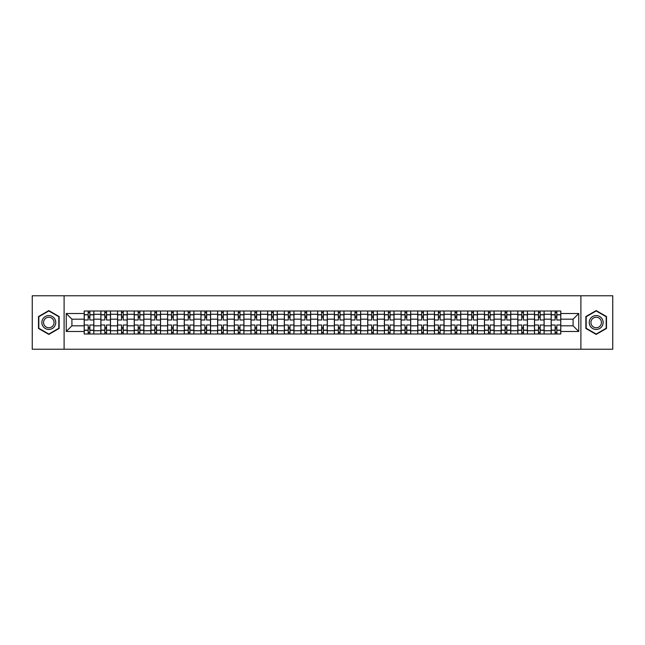 <?xml version="1.0" encoding="UTF-8"?>
<svg xmlns="http://www.w3.org/2000/svg" width="645" height="645" viewBox="0 0 645 645"><rect width="100%" height="100%" fill="white"/><g stroke="black" fill="none" stroke-linecap="round" stroke-linejoin="round"><path stroke-width="0.97" d="M580.895 349.227L612.75 349.227L612.75 295.773L32.25 295.773L32.25 349.227L580.895 349.227L580.895 295.773M100.886 333.989L100.886 314.268L93.831 314.268L93.831 333.989M93.831 314.268L93.831 311.011M100.886 314.268L100.886 311.011M110.505 311.011L110.505 333.989M117.559 333.989L117.559 311.011M127.186 311.011L127.186 333.989M134.241 333.989L134.241 311.011M143.859 311.011L143.859 333.989M150.914 333.989L150.914 311.011M160.541 311.011L160.541 333.989M167.595 333.989L167.595 311.011M177.214 311.011L177.214 333.989M184.268 333.989L184.268 311.011M193.895 311.011L193.895 333.989M200.95 333.989L200.95 311.011M210.568 311.011L210.568 333.989M217.623 333.989L217.623 311.011M227.25 311.011L227.25 333.989M234.304 333.989L234.304 311.011M243.923 311.011L243.923 333.989M250.978 333.989L250.978 311.011M260.604 311.011L260.604 333.989M267.659 333.989L267.659 311.011M277.277 311.011L277.277 333.989M284.332 333.989L284.332 311.011M293.959 311.011L293.959 333.989M301.013 333.989L301.013 311.011M310.632 311.011L310.632 333.989M317.687 333.989L317.687 311.011M327.313 311.011L327.313 333.989M334.368 333.989L334.368 311.011M343.987 311.011L343.987 333.989M351.041 333.989L351.041 311.011M360.668 311.011L360.668 333.989M367.723 333.989L367.723 311.011M377.341 311.011L377.341 333.989M384.396 333.989L384.396 311.011M394.022 311.011L394.022 333.989M401.077 333.989L401.077 311.011M410.696 311.011L410.696 333.989M417.75 333.989L417.75 311.011M427.377 311.011L427.377 333.989M434.432 333.989L434.432 311.011M444.05 311.011L444.05 333.989M451.105 333.989L451.105 311.011M460.732 311.011L460.732 333.989M467.786 333.989L467.786 311.011M477.405 311.011L477.405 333.989M484.459 333.989L484.459 311.011M494.086 311.011L494.086 333.989M501.141 333.989L501.141 311.011M510.759 311.011L510.759 333.989M517.814 333.989L517.814 311.011M527.441 311.011L527.441 333.989M534.495 333.989L534.495 311.011M544.114 311.011L544.114 333.989M551.169 333.989L551.169 311.011M551.169 325.814L544.114 325.814M534.495 325.814L527.441 325.814M517.814 325.814L510.759 325.814M501.141 325.814L494.086 325.814M484.459 325.814L477.405 325.814M467.786 325.814L460.732 325.814M451.105 325.814L444.05 325.814M434.432 325.814L427.377 325.814M417.75 325.814L410.696 325.814M401.077 325.814L394.022 325.814M384.396 325.814L377.341 325.814M367.723 325.814L360.668 325.814M351.041 325.814L343.987 325.814M334.368 325.814L327.313 325.814M317.687 325.814L310.632 325.814M301.013 325.814L293.959 325.814M284.332 325.814L277.277 325.814M267.659 325.814L260.604 325.814M250.978 325.814L243.923 325.814M234.304 325.814L227.25 325.814M217.623 325.814L210.568 325.814M200.95 325.814L193.895 325.814M184.268 325.814L177.214 325.814M167.595 325.814L160.541 325.814M150.914 325.814L143.859 325.814M134.241 325.814L127.186 325.814M117.559 325.814L110.505 325.814M100.886 325.814L93.831 325.814M551.169 319.186L544.114 319.186M534.495 319.186L527.441 319.186M517.814 319.186L510.759 319.186M501.141 319.186L494.086 319.186M484.459 319.186L477.405 319.186M467.786 319.186L460.732 319.186M451.105 319.186L444.05 319.186M434.432 319.186L427.377 319.186M417.75 319.186L410.696 319.186M401.077 319.186L394.022 319.186M384.396 319.186L377.341 319.186M367.723 319.186L360.668 319.186M351.041 319.186L343.987 319.186M334.368 319.186L327.313 319.186M317.687 319.186L310.632 319.186M301.013 319.186L293.959 319.186M284.332 319.186L277.277 319.186M267.659 319.186L260.604 319.186M250.978 319.186L243.923 319.186M234.304 319.186L227.25 319.186M217.623 319.186L210.568 319.186M200.95 319.186L193.895 319.186M184.268 319.186L177.214 319.186M167.595 319.186L160.541 319.186M150.914 319.186L143.859 319.186M134.241 319.186L127.186 319.186M117.559 319.186L110.505 319.186M100.886 319.186L93.831 319.186M71.909 325.814L84.205 325.814L84.205 319.186L71.909 319.186L71.909 325.814L66.25 331.482L66.25 313.518L84.205 313.518L84.205 319.186M560.795 319.186L560.795 325.814L573.091 325.814L573.091 319.186L560.795 319.186L560.795 311.011L84.205 311.011L84.205 313.518M560.795 313.518L578.75 313.518L578.75 331.482L560.795 331.482L560.795 325.814M84.205 325.814L84.205 333.989L560.795 333.989L560.795 331.482M84.205 331.482L66.25 331.482M64.105 349.227L64.105 295.773M59.138 316.542L48.818 310.584L38.507 316.542L38.507 328.458L48.818 334.416L59.138 328.458L59.138 316.542M606.494 316.542L596.182 310.584L585.862 316.542L585.862 328.458L596.182 334.416L606.494 328.458L606.494 316.542M89.873 332.393L88.163 332.393M88.163 312.607L89.873 312.607M106.546 332.393L104.837 332.393M104.837 312.607L106.546 312.607M123.227 332.393L121.518 332.393M121.518 312.607L123.227 312.607M139.901 332.393L138.191 332.393M138.191 312.607L139.901 312.607M156.582 332.393L154.873 332.393M154.873 312.607L156.582 312.607M173.263 332.393L171.546 332.393M171.546 312.607L173.263 312.607M189.936 332.393L188.227 332.393M188.227 312.607L189.936 312.607M206.618 332.393L204.9 332.393M204.9 312.607L206.618 312.607M223.291 332.393L221.582 332.393M221.582 312.607L223.291 312.607M239.972 332.393L238.255 332.393M238.255 312.607L239.972 312.607M256.646 332.393L254.936 332.393M254.936 312.607L256.646 312.607M273.327 332.393L271.61 332.393M271.61 312.607L273.327 312.607M290 332.393L288.291 332.393M288.291 312.607L290 312.607M306.681 332.393L304.964 332.393M304.964 312.607L306.681 312.607M323.355 332.393L321.645 332.393M321.645 312.607L323.355 312.607M340.036 332.393L338.319 332.393M338.319 312.607L340.036 312.607M356.709 332.393L355 332.393M355 312.607L356.709 312.607M373.391 332.393L371.673 332.393M371.673 312.607L373.391 312.607M390.064 332.393L388.355 332.393M388.355 312.607L390.064 312.607M406.745 332.393L405.028 332.393M405.028 312.607L406.745 312.607M423.418 332.393L421.709 332.393M421.709 312.607L423.418 312.607M440.1 332.393L438.382 332.393M438.382 312.607L440.1 312.607M456.773 332.393L455.064 332.393M455.064 312.607L456.773 312.607M473.454 332.393L471.737 332.393M471.737 312.607L473.454 312.607M490.127 332.393L488.418 332.393M488.418 312.607L490.127 312.607M506.809 332.393L505.1 332.393M505.1 312.607L506.809 312.607M523.482 332.393L521.773 332.393M521.773 312.607L523.482 312.607M540.163 332.393L538.454 332.393M538.454 312.607L540.163 312.607M556.837 332.393L555.127 332.393M555.127 312.607L556.837 312.607M66.25 313.518L71.909 319.186M573.091 325.814L578.75 331.482M573.091 319.186L578.75 313.518M93.775 333.989L93.775 319.985L89.873 319.985L89.873 311.011M88.163 311.011L88.163 319.985L84.261 319.985L84.261 311.011M93.775 319.985L93.775 311.011M84.261 333.989L84.261 325.016L88.163 325.016L88.163 333.989M89.873 333.989L89.873 325.016L93.775 325.016M88.163 317.638L89.873 317.638M84.261 325.016L84.261 319.985M89.873 327.362L88.163 327.362M89.873 332.602L88.163 332.602M88.163 328.757L89.873 328.757M89.873 316.244L88.163 316.244M88.163 312.398L89.873 312.398M42.804 325.975A6.95 6.95 0 0 0 52.293 328.515A6.95 6.95 0 0 0 54.841 319.025A6.95 6.95 0 0 0 45.344 316.485A6.95 6.95 0 0 0 42.804 325.975M44.263 325.128A5.265 5.265 0 0 0 51.455 327.055A5.265 5.265 0 0 0 53.374 319.872A5.265 5.265 0 0 0 46.19 317.945A5.265 5.265 0 0 0 44.263 325.128M48.818 310.954L58.816 316.727L58.816 328.273L48.818 334.046L38.821 328.273L38.821 316.727L48.818 310.954M590.159 325.975A6.95 6.95 0 0 0 599.657 328.515A6.95 6.95 0 0 0 602.196 319.025A6.95 6.95 0 0 0 592.707 316.485A6.95 6.95 0 0 0 590.159 325.975M591.626 325.128A5.265 5.265 0 0 0 598.81 327.055A5.265 5.265 0 0 0 600.737 319.872A5.265 5.265 0 0 0 593.545 317.945A5.265 5.265 0 0 0 591.626 325.128M596.182 310.954L606.179 316.727L606.179 328.273L596.182 334.046L586.184 328.273L586.184 316.727L596.182 310.954M110.448 333.989L110.448 319.985L106.546 319.985L106.546 311.011M104.837 311.011L104.837 319.985L100.934 319.985L100.934 311.011M110.448 319.985L110.448 311.011M100.934 333.989L100.934 325.016L104.837 325.016L104.837 333.989M106.546 333.989L106.546 325.016L110.448 325.016M104.837 317.638L106.546 317.638M100.934 325.016L100.934 319.985M106.546 327.362L104.837 327.362M106.546 332.602L104.837 332.602M104.837 328.757L106.546 328.757M106.546 316.244L104.837 316.244M104.837 312.398L106.546 312.398M127.13 333.989L127.13 319.985L123.227 319.985L123.227 311.011M121.518 311.011L121.518 319.985L117.616 319.985L117.616 311.011M127.13 319.985L127.13 311.011M117.616 333.989L117.616 325.016L121.518 325.016L121.518 333.989M123.227 333.989L123.227 325.016L127.13 325.016M121.518 317.638L123.227 317.638M117.616 325.016L117.616 319.985M123.227 327.362L121.518 327.362M123.227 332.602L121.518 332.602M121.518 328.757L123.227 328.757M123.227 316.244L121.518 316.244M121.518 312.398L123.227 312.398M143.803 333.989L143.803 319.985L139.901 319.985L139.901 311.011M138.191 311.011L138.191 319.985L134.289 319.985L134.289 311.011M143.803 319.985L143.803 311.011M134.289 333.989L134.289 325.016L138.191 325.016L138.191 333.989M139.901 333.989L139.901 325.016L143.803 325.016M138.191 317.638L139.901 317.638M134.289 325.016L134.289 319.985M139.901 327.362L138.191 327.362M139.901 332.602L138.191 332.602M138.191 328.757L139.901 328.757M139.901 316.244L138.191 316.244M138.191 312.398L139.901 312.398M160.484 333.989L160.484 319.985L156.582 319.985L156.582 311.011M154.873 311.011L154.873 319.985L150.97 319.985L150.97 311.011M160.484 319.985L160.484 311.011M150.97 333.989L150.97 325.016L154.873 325.016L154.873 333.989M156.582 333.989L156.582 325.016L160.484 325.016M154.873 317.638L156.582 317.638M150.97 325.016L150.97 319.985M156.582 327.362L154.873 327.362M156.582 332.602L154.873 332.602M154.873 328.757L156.582 328.757M156.582 316.244L154.873 316.244M154.873 312.398L156.582 312.398M177.157 333.989L177.157 319.985L173.263 319.985L173.263 311.011M171.546 311.011L171.546 319.985L167.644 319.985L167.644 311.011M177.157 319.985L177.157 311.011M167.644 333.989L167.644 325.016L171.546 325.016L171.546 333.989M173.263 333.989L173.263 325.016L177.157 325.016M171.546 317.638L173.263 317.638M167.644 325.016L167.644 319.985M173.263 327.362L171.546 327.362M173.263 332.602L171.546 332.602M171.546 328.757L173.263 328.757M173.263 316.244L171.546 316.244M171.546 312.398L173.263 312.398M193.839 333.989L193.839 319.985L189.936 319.985L189.936 311.011M188.227 311.011L188.227 319.985L184.325 319.985L184.325 311.011M193.839 319.985L193.839 311.011M184.325 333.989L184.325 325.016L188.227 325.016L188.227 333.989M189.936 333.989L189.936 325.016L193.839 325.016M188.227 317.638L189.936 317.638M184.325 325.016L184.325 319.985M189.936 327.362L188.227 327.362M189.936 332.602L188.227 332.602M188.227 328.757L189.936 328.757M189.936 316.244L188.227 316.244M188.227 312.398L189.936 312.398M210.512 333.989L210.512 319.985L206.618 319.985L206.618 311.011M204.9 311.011L204.9 319.985L200.998 319.985L200.998 311.011M210.512 319.985L210.512 311.011M200.998 333.989L200.998 325.016L204.9 325.016L204.9 333.989M206.618 333.989L206.618 325.016L210.512 325.016M204.9 317.638L206.618 317.638M200.998 325.016L200.998 319.985M206.618 327.362L204.9 327.362M206.618 332.602L204.9 332.602M204.9 328.757L206.618 328.757M206.618 316.244L204.9 316.244M204.9 312.398L206.618 312.398M227.193 333.989L227.193 319.985L223.291 319.985L223.291 311.011M221.582 311.011L221.582 319.985L217.679 319.985L217.679 311.011M227.193 319.985L227.193 311.011M217.679 333.989L217.679 325.016L221.582 325.016L221.582 333.989M223.291 333.989L223.291 325.016L227.193 325.016M221.582 317.638L223.291 317.638M217.679 325.016L217.679 319.985M223.291 327.362L221.582 327.362M223.291 332.602L221.582 332.602M221.582 328.757L223.291 328.757M223.291 316.244L221.582 316.244M221.582 312.398L223.291 312.398M243.875 333.989L243.875 319.985L239.972 319.985L239.972 311.011M238.255 311.011L238.255 319.985L234.353 319.985L234.353 311.011M243.875 319.985L243.875 311.011M234.353 333.989L234.353 325.016L238.255 325.016L238.255 333.989M239.972 333.989L239.972 325.016L243.875 325.016M238.255 317.638L239.972 317.638M234.353 325.016L234.353 319.985M239.972 327.362L238.255 327.362M239.972 332.602L238.255 332.602M238.255 328.757L239.972 328.757M239.972 316.244L238.255 316.244M238.255 312.398L239.972 312.398M260.548 333.989L260.548 319.985L256.646 319.985L256.646 311.011M254.936 311.011L254.936 319.985L251.034 319.985L251.034 311.011M260.548 319.985L260.548 311.011M251.034 333.989L251.034 325.016L254.936 325.016L254.936 333.989M256.646 333.989L256.646 325.016L260.548 325.016M254.936 317.638L256.646 317.638M251.034 325.016L251.034 319.985M256.646 327.362L254.936 327.362M256.646 332.602L254.936 332.602M254.936 328.757L256.646 328.757M256.646 316.244L254.936 316.244M254.936 312.398L256.646 312.398M277.229 333.989L277.229 319.985L273.327 319.985L273.327 311.011M271.61 311.011L271.61 319.985L267.707 319.985L267.707 311.011M277.229 319.985L277.229 311.011M267.707 333.989L267.707 325.016L271.61 325.016L271.61 333.989M273.327 333.989L273.327 325.016L277.229 325.016M271.61 317.638L273.327 317.638M267.707 325.016L267.707 319.985M273.327 327.362L271.61 327.362M273.327 332.602L271.61 332.602M271.61 328.757L273.327 328.757M273.327 316.244L271.61 316.244M271.61 312.398L273.327 312.398M293.902 333.989L293.902 319.985L290 319.985L290 311.011M288.291 311.011L288.291 319.985L284.389 319.985L284.389 311.011M293.902 319.985L293.902 311.011M284.389 333.989L284.389 325.016L288.291 325.016L288.291 333.989M290 333.989L290 325.016L293.902 325.016M288.291 317.638L290 317.638M284.389 325.016L284.389 319.985M290 327.362L288.291 327.362M290 332.602L288.291 332.602M288.291 328.757L290 328.757M290 316.244L288.291 316.244M288.291 312.398L290 312.398M310.584 333.989L310.584 319.985L306.681 319.985L306.681 311.011M304.964 311.011L304.964 319.985L301.062 319.985L301.062 311.011M310.584 319.985L310.584 311.011M301.062 333.989L301.062 325.016L304.964 325.016L304.964 333.989M306.681 333.989L306.681 325.016L310.584 325.016M304.964 317.638L306.681 317.638M301.062 325.016L301.062 319.985M306.681 327.362L304.964 327.362M306.681 332.602L304.964 332.602M304.964 328.757L306.681 328.757M306.681 316.244L304.964 316.244M304.964 312.398L306.681 312.398M327.257 333.989L327.257 319.985L323.355 319.985L323.355 311.011M321.645 311.011L321.645 319.985L317.743 319.985L317.743 311.011M327.257 319.985L327.257 311.011M317.743 333.989L317.743 325.016L321.645 325.016L321.645 333.989M323.355 333.989L323.355 325.016L327.257 325.016M321.645 317.638L323.355 317.638M317.743 325.016L317.743 319.985M323.355 327.362L321.645 327.362M323.355 332.602L321.645 332.602M321.645 328.757L323.355 328.757M323.355 316.244L321.645 316.244M321.645 312.398L323.355 312.398M343.938 333.989L343.938 319.985L340.036 319.985L340.036 311.011M338.319 311.011L338.319 319.985L334.416 319.985L334.416 311.011M343.938 319.985L343.938 311.011M334.416 333.989L334.416 325.016L338.319 325.016L338.319 333.989M340.036 333.989L340.036 325.016L343.938 325.016M338.319 317.638L340.036 317.638M334.416 325.016L334.416 319.985M340.036 327.362L338.319 327.362M340.036 332.602L338.319 332.602M338.319 328.757L340.036 328.757M340.036 316.244L338.319 316.244M338.319 312.398L340.036 312.398M360.611 333.989L360.611 319.985L356.709 319.985L356.709 311.011M355 311.011L355 319.985L351.098 319.985L351.098 311.011M360.611 319.985L360.611 311.011M351.098 333.989L351.098 325.016L355 325.016L355 333.989M356.709 333.989L356.709 325.016L360.611 325.016M355 317.638L356.709 317.638M351.098 325.016L351.098 319.985M356.709 327.362L355 327.362M356.709 332.602L355 332.602M355 328.757L356.709 328.757M356.709 316.244L355 316.244M355 312.398L356.709 312.398M377.293 333.989L377.293 319.985L373.391 319.985L373.391 311.011M371.673 311.011L371.673 319.985L367.771 319.985L367.771 311.011M377.293 319.985L377.293 311.011M367.771 333.989L367.771 325.016L371.673 325.016L371.673 333.989M373.391 333.989L373.391 325.016L377.293 325.016M371.673 317.638L373.391 317.638M367.771 325.016L367.771 319.985M373.391 327.362L371.673 327.362M373.391 332.602L371.673 332.602M371.673 328.757L373.391 328.757M373.391 316.244L371.673 316.244M371.673 312.398L373.391 312.398M393.966 333.989L393.966 319.985L390.064 319.985L390.064 311.011M388.355 311.011L388.355 319.985L384.452 319.985L384.452 311.011M393.966 319.985L393.966 311.011M384.452 333.989L384.452 325.016L388.355 325.016L388.355 333.989M390.064 333.989L390.064 325.016L393.966 325.016M388.355 317.638L390.064 317.638M384.452 325.016L384.452 319.985M390.064 327.362L388.355 327.362M390.064 332.602L388.355 332.602M388.355 328.757L390.064 328.757M390.064 316.244L388.355 316.244M388.355 312.398L390.064 312.398M410.647 333.989L410.647 319.985L406.745 319.985L406.745 311.011M405.028 311.011L405.028 319.985L401.125 319.985L401.125 311.011M410.647 319.985L410.647 311.011M401.125 333.989L401.125 325.016L405.028 325.016L405.028 333.989M406.745 333.989L406.745 325.016L410.647 325.016M405.028 317.638L406.745 317.638M401.125 325.016L401.125 319.985M406.745 327.362L405.028 327.362M406.745 332.602L405.028 332.602M405.028 328.757L406.745 328.757M406.745 316.244L405.028 316.244M405.028 312.398L406.745 312.398M427.321 333.989L427.321 319.985L423.418 319.985L423.418 311.011M421.709 311.011L421.709 319.985L417.807 319.985L417.807 311.011M427.321 319.985L427.321 311.011M417.807 333.989L417.807 325.016L421.709 325.016L421.709 333.989M423.418 333.989L423.418 325.016L427.321 325.016M421.709 317.638L423.418 317.638M417.807 325.016L417.807 319.985M423.418 327.362L421.709 327.362M423.418 332.602L421.709 332.602M421.709 328.757L423.418 328.757M423.418 316.244L421.709 316.244M421.709 312.398L423.418 312.398M444.002 333.989L444.002 319.985L440.1 319.985L440.1 311.011M438.382 311.011L438.382 319.985L434.488 319.985L434.488 311.011M444.002 319.985L444.002 311.011M434.488 333.989L434.488 325.016L438.382 325.016L438.382 333.989M440.1 333.989L440.1 325.016L444.002 325.016M438.382 317.638L440.1 317.638M434.488 325.016L434.488 319.985M440.1 327.362L438.382 327.362M440.1 332.602L438.382 332.602M438.382 328.757L440.1 328.757M440.1 316.244L438.382 316.244M438.382 312.398L440.1 312.398M460.675 333.989L460.675 319.985L456.773 319.985L456.773 311.011M455.064 311.011L455.064 319.985L451.161 319.985L451.161 311.011M460.675 319.985L460.675 311.011M451.161 333.989L451.161 325.016L455.064 325.016L455.064 333.989M456.773 333.989L456.773 325.016L460.675 325.016M455.064 317.638L456.773 317.638M451.161 325.016L451.161 319.985M456.773 327.362L455.064 327.362M456.773 332.602L455.064 332.602M455.064 328.757L456.773 328.757M456.773 316.244L455.064 316.244M455.064 312.398L456.773 312.398M477.356 333.989L477.356 319.985L473.454 319.985L473.454 311.011M471.737 311.011L471.737 319.985L467.843 319.985L467.843 311.011M477.356 319.985L477.356 311.011M467.843 333.989L467.843 325.016L471.737 325.016L471.737 333.989M473.454 333.989L473.454 325.016L477.356 325.016M471.737 317.638L473.454 317.638M467.843 325.016L467.843 319.985M473.454 327.362L471.737 327.362M473.454 332.602L471.737 332.602M471.737 328.757L473.454 328.757M473.454 316.244L471.737 316.244M471.737 312.398L473.454 312.398M494.03 333.989L494.03 319.985L490.127 319.985L490.127 311.011M488.418 311.011L488.418 319.985L484.516 319.985L484.516 311.011M494.03 319.985L494.03 311.011M484.516 333.989L484.516 325.016L488.418 325.016L488.418 333.989M490.127 333.989L490.127 325.016L494.03 325.016M488.418 317.638L490.127 317.638M484.516 325.016L484.516 319.985M490.127 327.362L488.418 327.362M490.127 332.602L488.418 332.602M488.418 328.757L490.127 328.757M490.127 316.244L488.418 316.244M488.418 312.398L490.127 312.398M510.711 333.989L510.711 319.985L506.809 319.985L506.809 311.011M505.1 311.011L505.1 319.985L501.197 319.985L501.197 311.011M510.711 319.985L510.711 311.011M501.197 333.989L501.197 325.016L505.1 325.016L505.1 333.989M506.809 333.989L506.809 325.016L510.711 325.016M505.1 317.638L506.809 317.638M501.197 325.016L501.197 319.985M506.809 327.362L505.1 327.362M506.809 332.602L505.1 332.602M505.1 328.757L506.809 328.757M506.809 316.244L505.1 316.244M505.1 312.398L506.809 312.398M527.384 333.989L527.384 319.985L523.482 319.985L523.482 311.011M521.773 311.011L521.773 319.985L517.871 319.985L517.871 311.011M527.384 319.985L527.384 311.011M517.871 333.989L517.871 325.016L521.773 325.016L521.773 333.989M523.482 333.989L523.482 325.016L527.384 325.016M521.773 317.638L523.482 317.638M517.871 325.016L517.871 319.985M523.482 327.362L521.773 327.362M523.482 332.602L521.773 332.602M521.773 328.757L523.482 328.757M523.482 316.244L521.773 316.244M521.773 312.398L523.482 312.398M544.066 333.989L544.066 319.985L540.163 319.985L540.163 311.011M538.454 311.011L538.454 319.985L534.552 319.985L534.552 311.011M544.066 319.985L544.066 311.011M534.552 333.989L534.552 325.016L538.454 325.016L538.454 333.989M540.163 333.989L540.163 325.016L544.066 325.016M538.454 317.638L540.163 317.638M534.552 325.016L534.552 319.985M540.163 327.362L538.454 327.362M540.163 332.602L538.454 332.602M538.454 328.757L540.163 328.757M540.163 316.244L538.454 316.244M538.454 312.398L540.163 312.398M560.739 333.989L560.739 319.985L556.837 319.985L556.837 311.011M555.127 311.011L555.127 319.985L551.225 319.985L551.225 311.011M560.739 319.985L560.739 311.011M551.225 333.989L551.225 325.016L555.127 325.016L555.127 333.989M556.837 333.989L556.837 325.016L560.739 325.016M555.127 317.638L556.837 317.638M551.225 325.016L551.225 319.985M556.837 327.362L555.127 327.362M556.837 332.602L555.127 332.602M555.127 328.757L556.837 328.757M556.837 316.244L555.127 316.244M555.127 312.398L556.837 312.398M534.495 314.268L527.441 314.268M517.814 314.268L510.759 314.268M501.141 314.268L494.086 314.268M484.459 314.268L477.405 314.268M467.786 314.268L460.732 314.268M451.105 314.268L444.05 314.268M434.432 314.268L427.377 314.268M417.75 314.268L410.696 314.268M401.077 314.268L394.022 314.268M384.396 314.268L377.341 314.268M367.723 314.268L360.668 314.268M351.041 314.268L343.987 314.268M334.368 314.268L327.313 314.268M317.687 314.268L310.632 314.268M301.013 314.268L293.959 314.268M284.332 314.268L277.277 314.268M267.659 314.268L260.604 314.268M250.978 314.268L243.923 314.268M234.304 314.268L227.25 314.268M217.623 314.268L210.568 314.268M200.95 314.268L193.895 314.268M184.268 314.268L177.214 314.268M167.595 314.268L160.541 314.268M150.914 314.268L143.859 314.268M134.241 314.268L127.186 314.268M117.559 314.268L110.505 314.268M551.169 314.268L544.114 314.268M534.495 330.732L527.441 330.732M517.814 330.732L510.759 330.732M501.141 330.732L494.086 330.732M484.459 330.732L477.405 330.732M467.786 330.732L460.732 330.732M451.105 330.732L444.05 330.732M434.432 330.732L427.377 330.732M417.75 330.732L410.696 330.732M401.077 330.732L394.022 330.732M384.396 330.732L377.341 330.732M367.723 330.732L360.668 330.732M351.041 330.732L343.987 330.732M334.368 330.732L327.313 330.732M317.687 330.732L310.632 330.732M301.013 330.732L293.959 330.732M284.332 330.732L277.277 330.732M267.659 330.732L260.604 330.732M250.978 330.732L243.923 330.732M234.304 330.732L227.25 330.732M217.623 330.732L210.568 330.732M200.95 330.732L193.895 330.732M184.268 330.732L177.214 330.732M167.595 330.732L160.541 330.732M150.914 330.732L143.859 330.732M134.241 330.732L127.186 330.732M117.559 330.732L110.505 330.732M100.886 330.732L93.831 330.732M551.169 330.732L544.114 330.732M93.775 314.695L89.873 314.695M88.163 314.695L84.261 314.695M88.163 314.841L84.261 314.841M88.163 330.159L84.261 330.159M88.163 330.305L84.261 330.305M93.775 330.305L89.873 330.305M93.775 314.841L89.873 314.841M93.775 330.159L89.873 330.159M110.448 314.695L106.546 314.695M104.837 314.695L100.934 314.695M104.837 314.841L100.934 314.841M104.837 330.159L100.934 330.159M104.837 330.305L100.934 330.305M110.448 330.305L106.546 330.305M110.448 314.841L106.546 314.841M110.448 330.159L106.546 330.159M127.13 314.695L123.227 314.695M121.518 314.695L117.616 314.695M121.518 314.841L117.616 314.841M121.518 330.159L117.616 330.159M121.518 330.305L117.616 330.305M127.13 330.305L123.227 330.305M127.13 314.841L123.227 314.841M127.13 330.159L123.227 330.159M143.803 314.695L139.901 314.695M138.191 314.695L134.289 314.695M138.191 314.841L134.289 314.841M138.191 330.159L134.289 330.159M138.191 330.305L134.289 330.305M143.803 330.305L139.901 330.305M143.803 314.841L139.901 314.841M143.803 330.159L139.901 330.159M160.484 314.695L156.582 314.695M154.873 314.695L150.97 314.695M154.873 314.841L150.97 314.841M154.873 330.159L150.97 330.159M154.873 330.305L150.97 330.305M160.484 330.305L156.582 330.305M160.484 314.841L156.582 314.841M160.484 330.159L156.582 330.159M177.157 314.695L173.263 314.695M171.546 314.695L167.644 314.695M171.546 314.841L167.644 314.841M171.546 330.159L167.644 330.159M171.546 330.305L167.644 330.305M177.157 330.305L173.263 330.305M177.157 314.841L173.263 314.841M177.157 330.159L173.263 330.159M193.839 314.695L189.936 314.695M188.227 314.695L184.325 314.695M188.227 314.841L184.325 314.841M188.227 330.159L184.325 330.159M188.227 330.305L184.325 330.305M193.839 330.305L189.936 330.305M193.839 314.841L189.936 314.841M193.839 330.159L189.936 330.159M210.512 314.695L206.618 314.695M204.9 314.695L200.998 314.695M204.9 314.841L200.998 314.841M204.9 330.159L200.998 330.159M204.9 330.305L200.998 330.305M210.512 330.305L206.618 330.305M210.512 314.841L206.618 314.841M210.512 330.159L206.618 330.159M227.193 314.695L223.291 314.695M221.582 314.695L217.679 314.695M221.582 314.841L217.679 314.841M221.582 330.159L217.679 330.159M221.582 330.305L217.679 330.305M227.193 330.305L223.291 330.305M227.193 314.841L223.291 314.841M227.193 330.159L223.291 330.159M243.875 314.695L239.972 314.695M238.255 314.695L234.353 314.695M238.255 314.841L234.353 314.841M238.255 330.159L234.353 330.159M238.255 330.305L234.353 330.305M243.875 330.305L239.972 330.305M243.875 314.841L239.972 314.841M243.875 330.159L239.972 330.159M260.548 314.695L256.646 314.695M254.936 314.695L251.034 314.695M254.936 314.841L251.034 314.841M254.936 330.159L251.034 330.159M254.936 330.305L251.034 330.305M260.548 330.305L256.646 330.305M260.548 314.841L256.646 314.841M260.548 330.159L256.646 330.159M277.229 314.695L273.327 314.695M271.61 314.695L267.707 314.695M271.61 314.841L267.707 314.841M271.61 330.159L267.707 330.159M271.61 330.305L267.707 330.305M277.229 330.305L273.327 330.305M277.229 314.841L273.327 314.841M277.229 330.159L273.327 330.159M293.902 314.695L290 314.695M288.291 314.695L284.389 314.695M288.291 314.841L284.389 314.841M288.291 330.159L284.389 330.159M288.291 330.305L284.389 330.305M293.902 330.305L290 330.305M293.902 314.841L290 314.841M293.902 330.159L290 330.159M310.584 314.695L306.681 314.695M304.964 314.695L301.062 314.695M304.964 314.841L301.062 314.841M304.964 330.159L301.062 330.159M304.964 330.305L301.062 330.305M310.584 330.305L306.681 330.305M310.584 314.841L306.681 314.841M310.584 330.159L306.681 330.159M327.257 314.695L323.355 314.695M321.645 314.695L317.743 314.695M321.645 314.841L317.743 314.841M321.645 330.159L317.743 330.159M321.645 330.305L317.743 330.305M327.257 330.305L323.355 330.305M327.257 314.841L323.355 314.841M327.257 330.159L323.355 330.159M343.938 314.695L340.036 314.695M338.319 314.695L334.416 314.695M338.319 314.841L334.416 314.841M338.319 330.159L334.416 330.159M338.319 330.305L334.416 330.305M343.938 330.305L340.036 330.305M343.938 314.841L340.036 314.841M343.938 330.159L340.036 330.159M360.611 314.695L356.709 314.695M355 314.695L351.098 314.695M355 314.841L351.098 314.841M355 330.159L351.098 330.159M355 330.305L351.098 330.305M360.611 330.305L356.709 330.305M360.611 314.841L356.709 314.841M360.611 330.159L356.709 330.159M377.293 314.695L373.391 314.695M371.673 314.695L367.771 314.695M371.673 314.841L367.771 314.841M371.673 330.159L367.771 330.159M371.673 330.305L367.771 330.305M377.293 330.305L373.391 330.305M377.293 314.841L373.391 314.841M377.293 330.159L373.391 330.159M393.966 314.695L390.064 314.695M388.355 314.695L384.452 314.695M388.355 314.841L384.452 314.841M388.355 330.159L384.452 330.159M388.355 330.305L384.452 330.305M393.966 330.305L390.064 330.305M393.966 314.841L390.064 314.841M393.966 330.159L390.064 330.159M410.647 314.695L406.745 314.695M405.028 314.695L401.125 314.695M405.028 314.841L401.125 314.841M405.028 330.159L401.125 330.159M405.028 330.305L401.125 330.305M410.647 330.305L406.745 330.305M410.647 314.841L406.745 314.841M410.647 330.159L406.745 330.159M427.321 314.695L423.418 314.695M421.709 314.695L417.807 314.695M421.709 314.841L417.807 314.841M421.709 330.159L417.807 330.159M421.709 330.305L417.807 330.305M427.321 330.305L423.418 330.305M427.321 314.841L423.418 314.841M427.321 330.159L423.418 330.159M444.002 314.695L440.1 314.695M438.382 314.695L434.488 314.695M438.382 314.841L434.488 314.841M438.382 330.159L434.488 330.159M438.382 330.305L434.488 330.305M444.002 330.305L440.1 330.305M444.002 314.841L440.1 314.841M444.002 330.159L440.1 330.159M460.675 314.695L456.773 314.695M455.064 314.695L451.161 314.695M455.064 314.841L451.161 314.841M455.064 330.159L451.161 330.159M455.064 330.305L451.161 330.305M460.675 330.305L456.773 330.305M460.675 314.841L456.773 314.841M460.675 330.159L456.773 330.159M477.356 314.695L473.454 314.695M471.737 314.695L467.843 314.695M471.737 314.841L467.843 314.841M471.737 330.159L467.843 330.159M471.737 330.305L467.843 330.305M477.356 330.305L473.454 330.305M477.356 314.841L473.454 314.841M477.356 330.159L473.454 330.159M494.03 314.695L490.127 314.695M488.418 314.695L484.516 314.695M488.418 314.841L484.516 314.841M488.418 330.159L484.516 330.159M488.418 330.305L484.516 330.305M494.03 330.305L490.127 330.305M494.03 314.841L490.127 314.841M494.03 330.159L490.127 330.159M510.711 314.695L506.809 314.695M505.1 314.695L501.197 314.695M505.1 314.841L501.197 314.841M505.1 330.159L501.197 330.159M505.1 330.305L501.197 330.305M510.711 330.305L506.809 330.305M510.711 314.841L506.809 314.841M510.711 330.159L506.809 330.159M527.384 314.695L523.482 314.695M521.773 314.695L517.871 314.695M521.773 314.841L517.871 314.841M521.773 330.159L517.871 330.159M521.773 330.305L517.871 330.305M527.384 330.305L523.482 330.305M527.384 314.841L523.482 314.841M527.384 330.159L523.482 330.159M544.066 314.695L540.163 314.695M538.454 314.695L534.552 314.695M538.454 314.841L534.552 314.841M538.454 330.159L534.552 330.159M538.454 330.305L534.552 330.305M544.066 330.305L540.163 330.305M544.066 314.841L540.163 314.841M544.066 330.159L540.163 330.159M560.739 314.695L556.837 314.695M555.127 314.695L551.225 314.695M555.127 314.841L551.225 314.841M555.127 330.159L551.225 330.159M555.127 330.305L551.225 330.305M560.739 330.305L556.837 330.305M560.739 314.841L556.837 314.841M560.739 330.159L556.837 330.159"/></g></svg>
